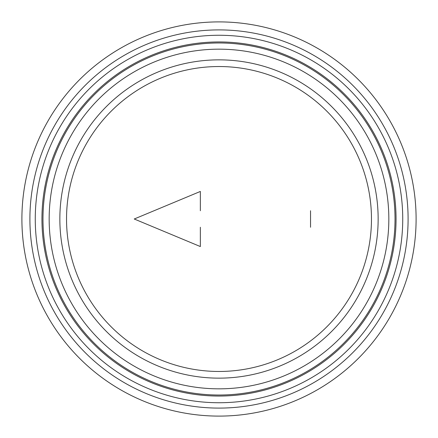 <?xml version="1.0" encoding="UTF-8"?>
<svg xmlns="http://www.w3.org/2000/svg" width="438" height="438" viewBox="0 0 438 438"><rect width="100%" height="100%" fill="white"/><g stroke="black" fill="none" stroke-linecap="round" stroke-linejoin="round"><path stroke-width="0.66" d="M219 416.1A197.1 197.1 0 0 0 416.1 219A197.1 197.1 0 0 0 219 21.9A197.1 197.1 0 0 0 21.9 219A197.1 197.1 0 0 0 219 416.1M219 371.468A152.468 152.468 0 0 0 371.468 219A152.468 152.468 0 0 0 219 66.532A152.468 152.468 0 0 0 66.532 219A152.468 152.468 0 0 0 219 371.468M219 59.853A159.147 159.147 0 0 0 59.853 219A159.147 159.147 0 0 0 219 378.147A159.147 159.147 0 0 0 378.147 219A159.147 159.147 0 0 0 219 59.853M219 396.056A177.056 177.056 0 0 0 396.056 219A177.056 177.056 0 0 0 219 41.944A177.056 177.056 0 0 0 41.944 219A177.056 177.056 0 0 0 219 396.056M35.264 219A183.736 183.736 0 0 0 219 402.736A183.736 183.736 0 0 0 402.736 219A183.736 183.736 0 0 0 219 35.264A183.736 183.736 0 0 0 35.264 219M29.904 219A189.096 189.096 0 0 0 219 408.096A189.096 189.096 0 0 0 408.096 219A189.096 189.096 0 0 0 219 29.904A189.096 189.096 0 0 0 29.904 219M200.352 227.262L200.352 246.55L134.236 219L200.352 191.45L200.352 210.738M310.542 210.738L310.542 227.262M49.165 219A169.834 169.834 0 0 0 219 388.834A169.834 169.834 0 0 0 388.834 219A169.834 169.834 0 0 0 219 49.165A169.834 169.834 0 0 0 49.165 219M42.979 219A176.021 176.021 0 0 0 219 395.021A176.021 176.021 0 0 0 395.021 219A176.021 176.021 0 0 0 219 42.979A176.021 176.021 0 0 0 42.979 219"/></g></svg>
